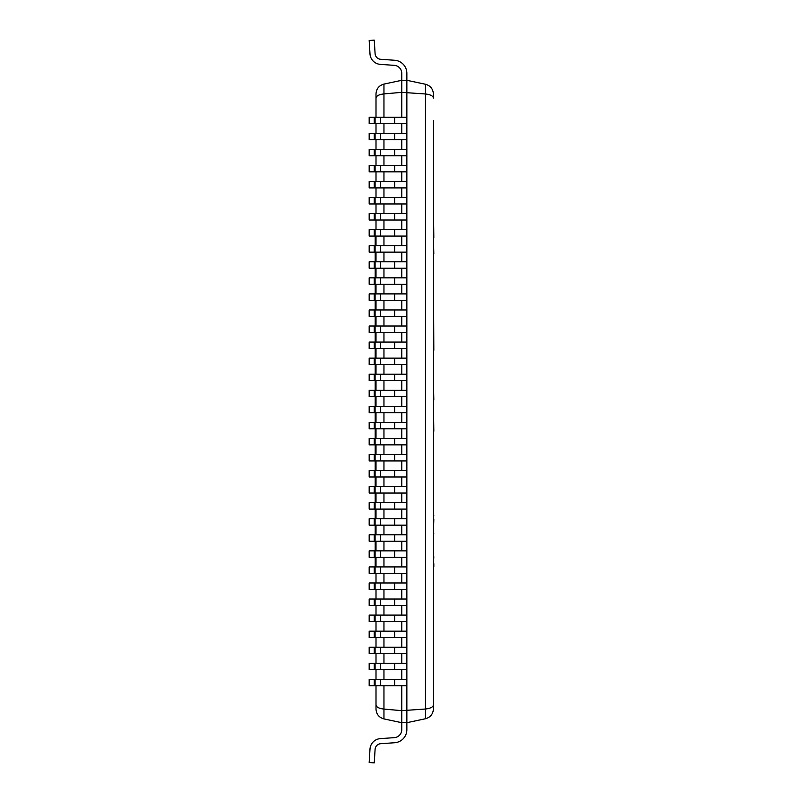 <?xml version="1.0" encoding="UTF-8"?>
<svg xmlns="http://www.w3.org/2000/svg" width="803" height="803" viewBox="0 0 803 803"><rect width="100%" height="100%" fill="white"/><g stroke="black" fill="none" stroke-linecap="round" stroke-linejoin="round"><path stroke-width="1.2" d="M376.005 692.587L376.005 709.099C376.356 714.228 379.006 717.501 383.954 718.916L401.761 722.7L406.86 722.7L406.86 685.762L406.86 722.7L425.47 718.745C430.418 717.33 433.068 714.058 433.419 708.929L433.419 704.954C433.068 707.072 430.418 708.427 425.47 709.019L401.761 710.655L401.761 685.762L401.761 722.7L401.761 710.655L383.954 709.089C379.006 708.497 376.356 707.142 376.005 705.024L376.005 685.762M374.268 685.762L406.86 685.762L406.86 669.702L406.86 679.338L369.179 679.338L369.179 685.762L374.268 685.762L374.268 679.338M374.268 669.702L406.86 669.702L406.86 653.642L406.86 663.278L369.179 663.278L369.179 669.702L374.268 669.702L374.268 663.278M374.268 653.642L406.86 653.642L406.86 637.582L406.86 647.218L369.179 647.218L369.179 653.642L374.268 653.642L374.268 647.218M374.268 637.582L406.86 637.582L406.86 621.522L406.86 631.158L369.179 631.158L369.179 637.582L374.268 637.582L374.268 631.158M374.268 621.522L406.86 621.522L406.86 605.462L406.86 615.098L369.179 615.098L369.179 621.522L374.268 621.522L374.268 615.098M374.268 605.462L406.86 605.462L406.86 589.402L406.86 599.038L369.179 599.038L369.179 605.462L374.268 605.462L374.268 599.038M374.268 589.402L406.86 589.402L406.86 573.342L406.86 582.978L369.179 582.978L369.179 589.402L374.268 589.402L374.268 582.978M374.268 573.342L406.86 573.342L406.86 557.282L406.86 566.918L369.179 566.918L369.179 573.342L374.268 573.342L374.268 566.918M374.268 557.282L406.86 557.282L406.86 541.222L406.86 550.858L369.179 550.858L369.179 557.282L374.268 557.282L374.268 550.858M374.268 541.222L406.86 541.222L406.86 525.162L406.86 534.798L369.179 534.798L369.179 541.222L374.268 541.222L374.268 534.798M374.268 525.162L406.86 525.162L406.86 509.102L406.86 518.738L369.179 518.738L369.179 525.162L374.268 525.162L374.268 518.738M374.268 509.102L406.86 509.102L406.86 493.042L406.86 502.678L369.179 502.678L369.179 509.102L374.268 509.102L374.268 502.678M374.268 493.042L406.86 493.042L406.86 476.982L406.86 486.618L369.179 486.618L369.179 493.042L374.268 493.042L374.268 486.618M374.268 476.982L406.86 476.982L406.86 460.922L406.86 470.558L369.179 470.558L369.179 476.982L374.268 476.982L374.268 470.558M374.268 460.922L406.86 460.922L406.86 444.862L406.86 454.498L369.179 454.498L369.179 460.922L374.268 460.922L374.268 454.498M374.268 444.862L406.86 444.862L406.86 428.802L406.86 438.438L369.179 438.438L369.179 444.862L374.268 444.862L374.268 438.438M374.268 428.802L406.86 428.802L406.86 412.742L406.86 422.378L369.179 422.378L369.179 428.802L374.268 428.802L374.268 422.378M374.268 412.742L406.86 412.742L406.86 396.682L406.86 406.318L369.179 406.318L369.179 412.742L374.268 412.742L374.268 406.318M374.268 396.682L406.86 396.682L406.86 380.622L406.86 390.258L369.179 390.258L369.179 396.682L374.268 396.682L374.268 390.258M374.268 380.622L406.86 380.622L406.86 364.562L406.86 374.198L369.179 374.198L369.179 380.622L374.268 380.622L374.268 374.198M374.268 364.562L406.86 364.562L406.86 348.502L406.86 358.138L369.179 358.138L369.179 364.562L374.268 364.562L374.268 358.138M374.268 348.502L406.86 348.502L406.86 332.442L406.86 342.078L369.179 342.078L369.179 348.502L374.268 348.502L374.268 342.078M374.268 332.442L406.86 332.442L406.86 316.382L406.86 326.018L369.179 326.018L369.179 332.442L374.268 332.442L374.268 326.018M374.268 316.382L406.86 316.382L406.86 300.322L406.86 309.958L369.179 309.958L369.179 316.382L374.268 316.382L374.268 309.958M374.268 300.322L406.86 300.322L406.86 284.262L406.86 293.898L369.179 293.898L369.179 300.322L374.268 300.322L374.268 293.898M374.268 284.262L406.86 284.262L406.86 268.202L406.86 277.838L369.179 277.838L369.179 284.262L374.268 284.262L374.268 277.838M374.268 268.202L406.86 268.202L406.86 252.142L406.86 261.778L369.179 261.778L369.179 268.202L374.268 268.202L374.268 261.778M374.268 252.142L406.86 252.142L406.86 236.082L406.86 245.718L369.179 245.718L369.179 252.142L374.268 252.142L374.268 245.718M374.268 236.082L406.86 236.082L406.86 220.022L406.86 229.658L369.179 229.658L369.179 236.082L374.268 236.082L374.268 229.658M374.268 220.022L406.86 220.022L406.86 203.962L406.86 213.598L369.179 213.598L369.179 220.022L374.268 220.022L374.268 213.598M374.268 203.962L406.86 203.962L406.86 187.902L406.86 197.538L369.179 197.538L369.179 203.962L374.268 203.962L374.268 197.538M374.268 187.902L406.86 187.902L406.86 171.842L406.86 181.478L369.179 181.478L369.179 187.902L374.268 187.902L374.268 181.478M374.268 171.842L406.86 171.842L406.86 155.782L406.86 165.418L369.179 165.418L369.179 171.842L374.268 171.842L374.268 165.418M374.268 155.782L406.86 155.782L406.86 139.722L406.86 149.358L369.179 149.358L369.179 155.782L374.268 155.782L374.268 149.358M374.268 139.722L406.86 139.722L406.86 123.662L406.86 133.298L369.179 133.298L369.179 139.722L374.268 139.722L374.268 133.298M374.268 123.662L406.86 123.662L406.86 80.3L406.86 117.238L369.179 117.238L369.179 123.662L374.268 123.662L374.268 117.238M383.954 84.084L383.954 93.911L401.761 92.345L401.761 117.238L401.761 92.345L425.47 93.981L425.47 84.255L406.86 80.3L401.761 80.3L401.761 92.345L401.761 80.3L383.954 84.084C379.006 85.499 376.356 88.772 376.005 93.901L376.005 117.238M401.761 679.338L401.761 669.702L401.761 679.338M401.761 663.278L401.761 653.642L401.761 663.278M401.761 647.218L401.761 637.582L401.761 647.218M401.761 631.158L401.761 621.522L401.761 631.158M401.761 615.098L401.761 605.462L401.761 615.098M401.761 599.038L401.761 589.402L401.761 599.038M401.761 582.978L401.761 573.342L401.761 582.978M401.761 566.918L401.761 557.282L401.761 566.918M401.761 550.858L401.761 541.222L401.761 550.858M401.761 534.798L401.761 525.162L401.761 534.798M401.761 518.738L401.761 509.102L401.761 518.738M401.761 502.678L401.761 493.042L401.761 502.678M401.761 486.618L401.761 476.982L401.761 486.618M401.761 470.558L401.761 460.922L401.761 470.558M401.761 454.498L401.761 444.862L401.761 454.498M401.761 438.438L401.761 428.802L401.761 438.438M401.761 422.378L401.761 412.742L401.761 422.378M401.761 406.318L401.761 396.682L401.761 406.318M401.761 390.258L401.761 380.622L401.761 390.258M401.761 374.198L401.761 364.562L401.761 374.198M401.761 358.138L401.761 348.502L401.761 358.138M401.761 342.078L401.761 332.442L401.761 342.078M401.761 326.018L401.761 316.382L401.761 326.018M401.761 309.958L401.761 300.322L401.761 309.958M401.761 293.898L401.761 284.262L401.761 293.898M401.761 277.838L401.761 268.202L401.761 277.838M401.761 261.778L401.761 252.142L401.761 261.778M401.761 245.718L401.761 236.082L401.761 245.718M401.761 229.658L401.761 220.022L401.761 229.658M401.761 213.598L401.761 203.962L401.761 213.598M401.761 197.538L401.761 187.902L401.761 197.538M401.761 181.478L401.761 171.842L401.761 181.478M401.761 165.418L401.761 155.782L401.761 165.418M401.761 149.358L401.761 139.722L401.761 149.358M401.761 133.298L401.761 123.662L401.761 133.298M433.419 120.45L433.419 704.954M433.419 618.31L433.419 566.537M433.419 515.004L433.419 431.251M433.821 431.251L433.419 400.075M433.821 400.075L433.419 378.926M433.419 370.073L433.419 350.319M433.821 350.319L433.419 253.929M433.821 253.929L433.419 237.417M433.821 237.417L433.419 200.75M433.419 94.071C433.068 88.942 430.418 85.67 425.47 84.255C430.418 85.67 433.068 88.942 433.419 94.071L433.419 98.046C433.068 95.928 430.418 94.573 425.47 93.981L425.47 718.745M383.954 685.762L383.954 718.916C379.006 717.501 376.356 714.228 376.005 709.099L376.005 705.024M376.005 679.338L376.005 669.702M376.005 663.278L376.005 653.642M376.005 647.218L376.005 637.582M376.005 631.158L376.005 621.522L376.005 631.158M376.005 615.098L376.005 605.462L376.005 615.098M376.005 599.038L376.005 589.402L376.005 599.038M376.005 582.978L376.005 573.342L376.005 582.978M376.005 566.918L376.005 557.282M376.005 550.858L376.005 541.222M376.005 534.798L376.005 525.162M376.005 518.738L376.005 509.102M376.005 502.678L376.005 493.042M376.005 486.618L376.005 476.982M376.005 470.558L376.005 460.922M376.005 454.498L376.005 444.862M376.005 438.438L376.005 428.802M376.005 422.378L376.005 412.742M376.005 406.318L376.005 396.682M376.005 390.258L376.005 380.622M376.005 374.198L376.005 364.562M376.005 358.138L376.005 348.502M376.005 342.078L376.005 332.442M376.005 326.018L376.005 316.382M376.005 309.958L376.005 300.322M376.005 293.898L376.005 284.262M376.005 277.838L376.005 268.202M376.005 261.778L376.005 252.142M376.005 245.718L376.005 236.082M376.005 229.658L376.005 220.022L376.005 229.658M376.005 213.598L376.005 203.962L376.005 213.598M376.005 197.538L376.005 187.902L376.005 197.538M376.005 181.478L376.005 171.842L376.005 181.478M376.005 165.418L376.005 155.782M376.005 149.358L376.005 139.722M376.005 133.298L376.005 123.662M383.954 117.238L383.954 93.911C379.006 94.503 376.356 95.858 376.005 97.976M375.202 550.858L375.202 541.222M375.202 534.798L375.202 525.162M375.202 518.738L375.202 509.102M375.202 502.678L375.202 493.042M375.202 486.618L375.202 476.982M375.202 470.558L375.202 460.922M375.202 454.498L375.202 444.862M375.202 438.438L375.202 428.802M375.202 422.378L375.202 412.742M375.202 406.318L375.202 396.682M375.202 390.258L375.202 380.622M375.202 374.198L375.202 364.562M375.202 358.138L375.202 348.502M375.202 342.078L375.202 332.442M375.202 326.018L375.202 316.382M375.202 309.958L375.202 300.322M375.202 293.898L375.202 284.262M375.202 277.838L375.202 268.202M375.202 261.778L375.202 252.142M375.202 245.718L375.202 236.082M375.202 566.918L375.202 557.282M375.202 544.093L376.005 544.093M375.202 451.708L376.005 451.708M375.202 351.292L376.005 351.292M375.202 258.907L376.005 258.907M375.202 242.446L376.005 242.446M375.202 560.554L376.005 560.554M369.179 40.461L370.002 53.962L369.179 40.461L370.002 53.962L369.179 40.461L370.002 53.962L369.179 40.461L370.002 53.962L369.179 40.461L370.002 53.962L369.179 40.461L370.002 53.962L369.179 40.461L370.002 53.962L369.179 40.461L370.002 53.962L369.179 40.461L370.002 53.962L369.179 40.461L370.002 53.962L369.179 40.461L370.002 53.962L369.179 40.461L370.002 53.962L369.179 40.461L370.002 53.962L369.179 40.461L370.002 53.962L369.179 40.461L370.002 53.962L369.179 40.461L370.002 53.962L369.179 40.461L370.002 53.962L369.179 40.461L370.002 53.962L369.179 40.461L374.268 40.15L375.091 53.65A6.022 6.022 0 0 0 380.682 59.292L394.644 60.265A13.129 13.129 0 0 1 406.86 73.364L406.86 80.3M370.002 53.962A11.122 11.122 0 0 0 380.331 64.37L394.293 65.354A8.03 8.03 0 0 1 401.761 73.364L401.761 80.3M375.091 53.65A6.022 6.022 0 0 0 380.682 59.292A6.022 6.022 0 0 1 375.091 53.65A6.022 6.022 0 0 0 380.682 59.292A6.022 6.022 0 0 1 375.091 53.65A6.022 6.022 0 0 0 380.682 59.292A6.022 6.022 0 0 1 375.091 53.65A6.022 6.022 0 0 0 380.682 59.292A6.022 6.022 0 0 1 375.091 53.65A6.022 6.022 0 0 0 380.682 59.292A6.022 6.022 0 0 1 375.091 53.65A6.022 6.022 0 0 0 380.682 59.292A6.022 6.022 0 0 1 375.091 53.65A6.022 6.022 0 0 0 380.682 59.292A6.022 6.022 0 0 1 375.091 53.65A6.022 6.022 0 0 0 380.682 59.292A6.022 6.022 0 0 1 375.091 53.65A6.022 6.022 0 0 0 380.682 59.292A6.022 6.022 0 0 1 375.091 53.65A6.022 6.022 0 0 0 380.682 59.292A6.022 6.022 0 0 1 375.091 53.65A6.022 6.022 0 0 0 380.682 59.292A6.022 6.022 0 0 1 375.091 53.65A6.022 6.022 0 0 0 380.682 59.292A6.022 6.022 0 0 1 375.091 53.65A6.022 6.022 0 0 0 380.682 59.292A6.022 6.022 0 0 1 375.091 53.65A6.022 6.022 0 0 0 380.682 59.292A6.022 6.022 0 0 1 375.091 53.65A6.022 6.022 0 0 0 380.682 59.292A6.022 6.022 0 0 1 375.091 53.65A6.022 6.022 0 0 0 380.682 59.292A6.022 6.022 0 0 1 375.091 53.65A6.022 6.022 0 0 0 380.682 59.292A6.022 6.022 0 0 1 375.091 53.65A6.022 6.022 0 0 0 380.682 59.292L394.644 60.265M394.293 65.354A8.03 8.03 0 0 1 401.761 73.364A8.03 8.03 0 0 0 394.293 65.354A8.03 8.03 0 0 1 401.761 73.364A8.03 8.03 0 0 0 394.293 65.354A8.03 8.03 0 0 1 401.761 73.364A8.03 8.03 0 0 0 394.293 65.354A8.03 8.03 0 0 1 401.761 73.364A8.03 8.03 0 0 0 394.293 65.354A8.03 8.03 0 0 1 401.761 73.364A8.03 8.03 0 0 0 394.293 65.354A8.03 8.03 0 0 1 401.761 73.364A8.03 8.03 0 0 0 394.293 65.354A8.03 8.03 0 0 1 401.761 73.364A8.03 8.03 0 0 0 394.293 65.354A8.03 8.03 0 0 1 401.761 73.364A8.03 8.03 0 0 0 394.293 65.354A8.03 8.03 0 0 1 401.761 73.364A8.03 8.03 0 0 0 394.293 65.354A8.03 8.03 0 0 1 401.761 73.364A8.03 8.03 0 0 0 394.293 65.354A8.03 8.03 0 0 1 401.761 73.364A8.03 8.03 0 0 0 394.293 65.354A8.03 8.03 0 0 1 401.761 73.364A8.03 8.03 0 0 0 394.293 65.354A8.03 8.03 0 0 1 401.761 73.364A8.03 8.03 0 0 0 394.293 65.354A8.03 8.03 0 0 1 401.761 73.364A8.03 8.03 0 0 0 394.293 65.354A8.03 8.03 0 0 1 401.761 73.364A8.03 8.03 0 0 0 394.293 65.354A8.03 8.03 0 0 1 401.761 73.364A8.03 8.03 0 0 0 394.293 65.354A8.03 8.03 0 0 1 401.761 73.364A8.03 8.03 0 0 0 394.293 65.354A8.03 8.03 0 0 1 401.761 73.364M369.179 762.539L370.002 749.038L369.179 762.539L370.002 749.038L369.179 762.539L370.002 749.038L369.179 762.539L370.002 749.038L369.179 762.539L370.002 749.038L369.179 762.539L370.002 749.038L369.179 762.539L370.002 749.038L369.179 762.539L370.002 749.038L369.179 762.539L370.002 749.038L369.179 762.539L370.002 749.038L369.179 762.539L370.002 749.038L369.179 762.539L370.002 749.038L369.179 762.539L370.002 749.038L369.179 762.539L370.002 749.038L369.179 762.539L370.002 749.038L369.179 762.539L370.002 749.038L369.179 762.539L370.002 749.038L369.179 762.539L370.002 749.038L369.179 762.539L374.268 762.85L375.091 749.35A6.022 6.022 0 0 1 380.682 743.708L394.644 742.735A13.129 13.129 0 0 0 406.86 729.636L406.86 722.7M370.002 749.038A11.122 11.122 0 0 1 380.331 738.63L394.293 737.646A8.03 8.03 0 0 0 401.761 729.636L401.761 722.7M375.091 749.35A6.022 6.022 0 0 1 380.682 743.708A6.022 6.022 0 0 0 375.091 749.35A6.022 6.022 0 0 1 380.682 743.708A6.022 6.022 0 0 0 375.091 749.35A6.022 6.022 0 0 1 380.682 743.708A6.022 6.022 0 0 0 375.091 749.35A6.022 6.022 0 0 1 380.682 743.708A6.022 6.022 0 0 0 375.091 749.35A6.022 6.022 0 0 1 380.682 743.708A6.022 6.022 0 0 0 375.091 749.35A6.022 6.022 0 0 1 380.682 743.708A6.022 6.022 0 0 0 375.091 749.35A6.022 6.022 0 0 1 380.682 743.708A6.022 6.022 0 0 0 375.091 749.35A6.022 6.022 0 0 1 380.682 743.708A6.022 6.022 0 0 0 375.091 749.35A6.022 6.022 0 0 1 380.682 743.708A6.022 6.022 0 0 0 375.091 749.35A6.022 6.022 0 0 1 380.682 743.708A6.022 6.022 0 0 0 375.091 749.35A6.022 6.022 0 0 1 380.682 743.708A6.022 6.022 0 0 0 375.091 749.35A6.022 6.022 0 0 1 380.682 743.708A6.022 6.022 0 0 0 375.091 749.35A6.022 6.022 0 0 1 380.682 743.708A6.022 6.022 0 0 0 375.091 749.35A6.022 6.022 0 0 1 380.682 743.708A6.022 6.022 0 0 0 375.091 749.35A6.022 6.022 0 0 1 380.682 743.708A6.022 6.022 0 0 0 375.091 749.35A6.022 6.022 0 0 1 380.682 743.708A6.022 6.022 0 0 0 375.091 749.35A6.022 6.022 0 0 1 380.682 743.708A6.022 6.022 0 0 0 375.091 749.35A6.022 6.022 0 0 1 380.682 743.708L394.644 742.735M394.293 737.646A8.03 8.03 0 0 0 401.761 729.636A8.03 8.03 0 0 1 394.293 737.646A8.03 8.03 0 0 0 401.761 729.636A8.03 8.03 0 0 1 394.293 737.646A8.03 8.03 0 0 0 401.761 729.636A8.03 8.03 0 0 1 394.293 737.646A8.03 8.03 0 0 0 401.761 729.636A8.03 8.03 0 0 1 394.293 737.646A8.03 8.03 0 0 0 401.761 729.636A8.03 8.03 0 0 1 394.293 737.646A8.03 8.03 0 0 0 401.761 729.636A8.03 8.03 0 0 1 394.293 737.646A8.03 8.03 0 0 0 401.761 729.636A8.03 8.03 0 0 1 394.293 737.646A8.03 8.03 0 0 0 401.761 729.636A8.03 8.03 0 0 1 394.293 737.646A8.03 8.03 0 0 0 401.761 729.636A8.03 8.03 0 0 1 394.293 737.646A8.03 8.03 0 0 0 401.761 729.636A8.03 8.03 0 0 1 394.293 737.646A8.03 8.03 0 0 0 401.761 729.636A8.03 8.03 0 0 1 394.293 737.646A8.03 8.03 0 0 0 401.761 729.636A8.03 8.03 0 0 1 394.293 737.646A8.03 8.03 0 0 0 401.761 729.636A8.03 8.03 0 0 1 394.293 737.646A8.03 8.03 0 0 0 401.761 729.636A8.03 8.03 0 0 1 394.293 737.646A8.03 8.03 0 0 0 401.761 729.636A8.03 8.03 0 0 1 394.293 737.646A8.03 8.03 0 0 0 401.761 729.636A8.03 8.03 0 0 1 394.293 737.646A8.03 8.03 0 0 0 401.761 729.636A8.03 8.03 0 0 1 394.293 737.646A8.03 8.03 0 0 0 401.761 729.636M433.821 556.74L433.419 563.726M433.821 563.726L433.821 566.537M433.821 515.004L433.419 519.521M433.821 519.521L433.419 533.192M433.419 368.547L433.419 380.19M433.419 537.608L433.419 561.558M433.821 533.192L433.419 534.336M383.954 123.662L383.954 133.298M383.954 139.722L383.954 149.358M383.954 155.782L383.954 165.418M383.954 171.842L383.954 181.478M383.954 187.902L383.954 197.538M383.954 203.962L383.954 213.598M383.954 220.022L383.954 229.658M383.954 236.082L383.954 245.718M383.954 252.142L383.954 261.778M383.954 268.202L383.954 277.838M383.954 284.262L383.954 293.898M383.954 300.322L383.954 309.958M383.954 316.382L383.954 326.018M383.954 332.442L383.954 342.078M383.954 348.502L383.954 358.138M383.954 364.562L383.954 374.198M383.954 380.622L383.954 390.258M383.954 396.682L383.954 406.318M383.954 412.742L383.954 422.378M383.954 428.802L383.954 438.438M383.954 444.862L383.954 454.498M383.954 460.922L383.954 470.558M383.954 476.982L383.954 486.618M383.954 493.042L383.954 502.678M383.954 509.102L383.954 518.738M383.954 525.162L383.954 534.798M383.954 541.222L383.954 550.858M383.954 557.282L383.954 566.918M383.954 573.342L383.954 582.978M383.954 589.402L383.954 599.038M383.954 605.462L383.954 615.098M383.954 621.522L383.954 631.158M383.954 637.582L383.954 647.218M383.954 653.642L383.954 663.278M383.954 669.702L383.954 679.338M375.202 533.513L376.005 533.513M375.202 454.257L376.005 454.257M375.202 348.743L376.005 348.743M375.202 269.487L376.005 269.487M375.202 256.358L376.005 256.358M375.202 546.642L376.005 546.642M394.644 685.762L394.644 679.338M380.682 685.762L380.682 679.338M375.091 685.762L375.091 679.338M394.644 669.702L394.644 663.278M380.682 669.702L380.682 663.278M375.091 669.702L375.091 663.278M394.644 653.642L394.644 647.218M380.682 653.642L380.682 647.218M375.091 653.642L375.091 647.218M394.644 637.582L394.644 631.158M380.682 637.582L380.682 631.158M375.091 637.582L375.091 631.158M394.644 621.522L394.644 615.098M380.682 621.522L380.682 615.098M375.091 621.522L375.091 615.098M394.644 605.462L394.644 599.038M380.682 605.462L380.682 599.038M375.091 605.462L375.091 599.038M394.644 589.402L394.644 582.978M380.682 589.402L380.682 582.978M375.091 589.402L375.091 582.978M394.644 573.342L394.644 566.918M380.682 573.342L380.682 566.918M375.091 573.342L375.091 566.918M394.644 557.282L394.644 550.858M380.682 557.282L380.682 550.858M375.091 557.282L375.091 550.858M394.644 541.222L394.644 534.798M380.682 541.222L380.682 534.798M375.091 541.222L375.091 534.798M394.644 525.162L394.644 518.738M380.682 525.162L380.682 518.738M375.091 525.162L375.091 518.738M394.644 509.102L394.644 502.678M380.682 509.102L380.682 502.678M375.091 509.102L375.091 502.678M394.644 493.042L394.644 486.618M380.682 493.042L380.682 486.618M375.091 493.042L375.091 486.618M394.644 476.982L394.644 470.558M380.682 476.982L380.682 470.558M375.091 476.982L375.091 470.558M394.644 460.922L394.644 454.498M380.682 460.922L380.682 454.498M375.091 460.922L375.091 454.498M394.644 444.862L394.644 438.438M380.682 444.862L380.682 438.438M375.091 444.862L375.091 438.438M394.644 428.802L394.644 422.378M380.682 428.802L380.682 422.378M375.091 428.802L375.091 422.378M394.644 412.742L394.644 406.318M380.682 412.742L380.682 406.318M375.091 412.742L375.091 406.318M394.644 396.682L394.644 390.258M380.682 396.682L380.682 390.258M375.091 396.682L375.091 390.258M394.644 380.622L394.644 374.198M380.682 380.622L380.682 374.198M375.091 380.622L375.091 374.198M394.644 364.562L394.644 358.138M380.682 364.562L380.682 358.138M375.091 364.562L375.091 358.138M394.644 348.502L394.644 342.078M380.682 348.502L380.682 342.078M375.091 348.502L375.091 342.078M394.644 332.442L394.644 326.018M380.682 332.442L380.682 326.018M375.091 332.442L375.091 326.018M394.644 316.382L394.644 309.958M380.682 316.382L380.682 309.958M375.091 316.382L375.091 309.958M394.644 300.322L394.644 293.898M380.682 300.322L380.682 293.898M375.091 300.322L375.091 293.898M394.644 284.262L394.644 277.838M380.682 284.262L380.682 277.838M375.091 284.262L375.091 277.838M394.644 268.202L394.644 261.778M380.682 268.202L380.682 261.778M375.091 268.202L375.091 261.778M394.644 252.142L394.644 245.718M380.682 252.142L380.682 245.718M375.091 252.142L375.091 245.718M394.644 236.082L394.644 229.658M380.682 236.082L380.682 229.658M375.091 236.082L375.091 229.658M394.644 220.022L394.644 213.598M380.682 220.022L380.682 213.598M375.091 220.022L375.091 213.598M394.644 203.962L394.644 197.538M380.682 203.962L380.682 197.538M375.091 203.962L375.091 197.538M394.644 187.902L394.644 181.478M380.682 187.902L380.682 181.478M375.091 187.902L375.091 181.478M394.644 171.842L394.644 165.418M380.682 171.842L380.682 165.418M375.091 171.842L375.091 165.418M394.644 155.782L394.644 149.358M380.682 155.782L380.682 149.358M375.091 155.782L375.091 149.358M394.644 139.722L394.644 133.298M380.682 139.722L380.682 133.298M375.091 139.722L375.091 133.298M394.644 123.662L394.644 117.238M380.682 123.662L380.682 117.238M375.091 123.662L375.091 117.238"/></g></svg>
